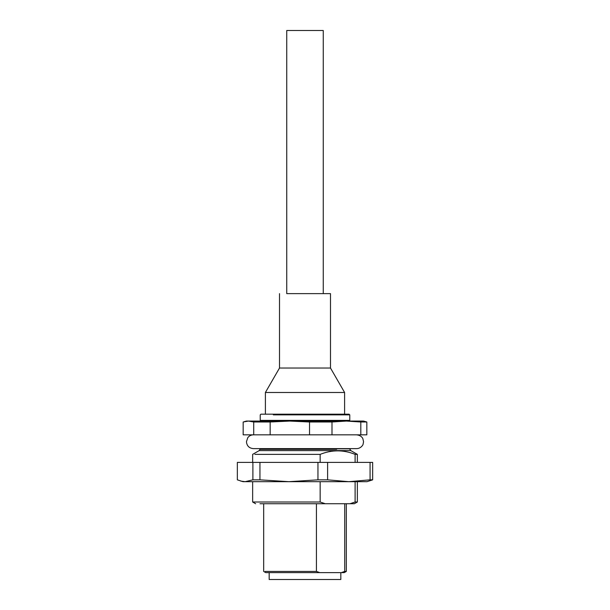 <?xml version="1.0" encoding="UTF-8"?>
<svg xmlns="http://www.w3.org/2000/svg" width="610" height="610" viewBox="0 0 610 610"><rect width="100%" height="100%" fill="white"/><g stroke="black" fill="none" stroke-linecap="round" stroke-linejoin="round"><path stroke-width="0.91" d="M269.178 572.615L269.178 579.5L340.822 579.5L340.822 572.615M286.746 293.631L286.746 30.5L323.254 30.5L323.254 293.631M259.189 450.599L260.226 448.808L349.774 448.808L350.811 450.599L259.189 450.599L252.647 454.374L252.647 462.395M260.165 449.311L336.705 449.311L260.165 449.311M320.159 462.395L320.159 454.374L254.888 454.374M240.82 481.099L245.121 481.686L243.009 481.686L237.343 479.841L237.343 462.395L372.657 462.395L372.657 479.841L366.991 481.686L348.836 481.686L370.072 479.841L370.072 462.395M355.111 462.395L355.111 454.374C343.483 449.677 331.832 449.677 320.159 454.374M350.811 450.599L357.353 454.374L355.111 454.374M259.952 462.395L259.952 479.841L288.957 481.686L317.955 479.841L317.955 462.395M317.955 479.841L327.608 479.841L327.608 462.395M327.608 479.841L348.836 481.686L245.121 481.686L252.891 479.841L252.891 462.395M370.072 479.841L372.657 479.841M252.891 479.841L259.952 479.841M254.888 481.686L267.981 481.686M355.111 502.007L357.353 502.007L354.372 503.73L350.026 503.73L355.111 502.007L355.111 481.686L348.836 481.686M331.992 434.846L366.831 434.846L366.831 421.99L363.552 421.068L346.404 421.068L331.992 421.99L331.992 434.846L309.529 434.846L309.529 421.99L331.992 421.99M309.529 421.99L289.849 421.068L270.161 421.99L253.714 421.99L248.445 421.068L243.169 421.99L243.169 434.846L309.529 434.846M255.628 503.73L252.647 502.007L320.159 502.007L320.159 481.686M320.159 502.007L325.237 503.73L259.974 503.73M350.026 503.73L325.237 503.73M360.807 434.846L360.807 421.99L346.404 421.068L246.448 421.068L244.381 421.624M270.161 421.99L270.161 434.846M253.714 434.846L253.714 421.99M360.807 421.99L366.831 421.99M265.281 571.417L316.422 571.417L319.762 572.615L341.387 572.615L344.719 571.417L344.719 503.73M344.719 571.417L346.327 571.417L346.327 503.73M316.422 571.417L316.422 503.73M341.387 572.615L344.261 572.615L346.327 571.417M319.762 572.615L265.739 572.615L263.673 571.417L263.673 503.73M260.912 421.068L260.226 420.382L349.774 420.382L349.774 414.869L273.341 414.869C255.987 414.869 255.987 414.869 273.341 414.869M265.396 414.182L265.396 392.489L279.51 368.028L330.49 368.028L344.604 392.489L344.604 414.182L349.088 414.182L260.912 414.182L260.226 414.869L260.226 420.382M265.396 392.489L344.604 392.489M286.974 293.631C277.1 293.631 277.1 293.631 286.974 293.631L330.49 293.631L330.49 368.028M356.659 434.846C361.661 435.349 362.973 438.811 362.874 438.75L363.552 441.732L363.064 444.271C363.125 444.865 360.815 448.571 356.659 448.625L253.341 448.625C249.154 448.213 246.859 445.918 246.448 441.732L247.767 437.683C249.17 435.845 251.03 434.899 253.341 434.846M357.353 462.395L357.353 454.374M349.774 448.625L349.774 449.311M260.226 448.625L260.226 449.311M252.647 502.007L252.647 481.686M357.353 502.007L357.353 481.686M349.088 421.068L349.774 420.382M349.088 414.182L349.774 414.869M279.51 368.028L279.51 293.631"/></g></svg>
